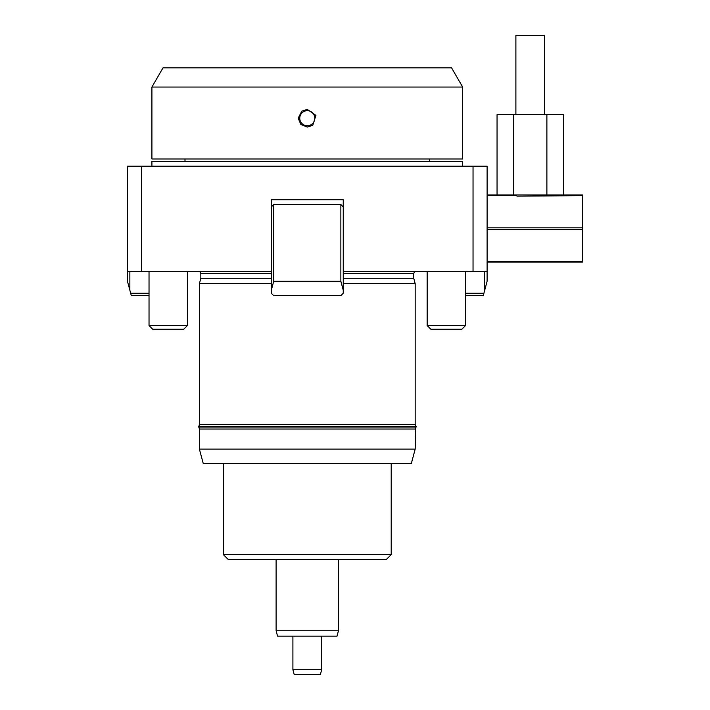 <?xml version="1.0" encoding="UTF-8"?>
<svg xmlns="http://www.w3.org/2000/svg" width="710" height="710" viewBox="0 0 710 710"><rect width="100%" height="100%" fill="white"/><g stroke="black" fill="none" stroke-linecap="round" stroke-linejoin="round"><path stroke-width="1.06" d="M473.037 166.175L141.53 166.175L141.53 271.681L271.318 271.681L271.318 199.75L343.249 199.75L343.249 271.681L473.037 271.681L473.037 166.175L487.113 166.175L487.113 271.681L473.037 271.681M141.53 166.175L127.454 166.175L127.454 271.681L141.53 271.681M487.113 194.948L582.546 194.948L582.546 227.821L487.113 227.821M515.114 194.948L517.164 196.146L582.546 195.649M516.729 195.649L487.113 195.649M311.903 124.17A7.535 7.535 0 0 1 301.342 122.848A7.535 7.535 0 0 1 302.664 112.278A7.535 7.535 0 0 1 313.234 113.6A7.535 7.535 0 0 1 311.903 124.17M298.164 118.224L301.794 111.159L307.288 109.375L315.914 115.375L312.773 125.288L307.288 127.072L300.88 124.516L298.164 118.224M497.053 194.948L497.053 114.629L513.667 114.629L513.667 194.948M563.5 194.948L563.5 114.629L513.667 114.629M546.886 114.629L546.886 194.948M415.643 426.337L415.181 424.367L415.181 283.663L343.249 283.663M271.318 283.663L199.386 283.663L200.823 278.302L271.318 278.302M415.181 424.367L199.386 424.367L199.386 283.663M415.181 283.663L413.744 278.302L343.249 278.302M343.249 273.572L413.744 273.572L413.744 278.302M200.823 278.302L200.823 273.572L271.318 273.572M415.181 449.111L199.386 449.111L203.237 463.497L411.33 463.497L415.181 449.111L415.643 427.056M199.386 449.111L199.386 429.017L415.181 429.017M391.21 554.616L223.366 554.616L228.158 559.409L386.409 559.409L391.21 554.616L391.21 463.497M223.366 554.616L223.366 463.497M307.288 158.987L151.913 158.987L151.913 87.055L462.663 87.055L462.663 158.987L307.288 158.987M277.557 636.133L292.902 636.133L292.902 669.707L294.18 674.5L320.387 674.5L321.674 669.707L321.674 636.133L337.019 636.133L338.457 630.764L276.11 630.764L277.557 636.133M321.674 636.133L292.902 636.133M321.674 669.707L292.902 669.707M462.663 87.055L451.587 67.867L162.989 67.867L151.913 87.055M429.568 161.383L429.568 158.987M184.999 161.383L184.999 158.987M151.913 166.175L151.913 161.383L462.663 161.383L462.663 166.175M149.029 293.257L130.667 293.257L131.306 295.653L149.029 295.653M130.667 293.257L127.454 281.267L127.454 271.681M129.85 290.221L129.85 271.681M487.113 262.088L582.546 262.088L582.546 261.386L487.113 261.386M487.113 229.215L582.546 229.215L582.546 261.386M582.546 229.215L582.546 227.821M543.824 195.649L545.44 194.948M515.886 114.629L515.886 35.5L544.659 35.5L544.659 114.629M465.538 325.544L427.171 325.544L430.846 329.227L461.855 329.227L465.538 325.544L465.538 271.681M427.171 325.544L427.171 271.681M187.396 325.544L149.029 325.544L152.712 329.227L183.721 329.227L187.396 325.544L187.396 271.681M149.029 325.544L149.029 271.681M273.714 295.653L340.853 295.653L343.249 293.257L343.249 290.221L340.853 281.267L273.714 281.267L271.318 290.221L271.318 293.257L273.714 295.653M273.714 281.267L273.714 204.542L340.853 204.542L340.853 281.267M273.714 204.542L271.318 206.938M271.318 271.681L271.318 290.221M343.249 206.938L340.853 204.542M343.249 290.221L343.249 271.681M465.538 295.653L483.261 295.653L483.9 293.257L465.538 293.257M484.717 271.681L484.717 290.221L483.9 293.257M487.113 271.681L487.113 281.267L484.717 290.221M307.288 426.337L198.445 426.337L198.445 427.056L416.122 427.056L416.122 426.337L307.288 426.337M200.113 271.681L200.823 273.572M276.11 559.409L276.11 630.764M199.386 424.367L198.924 426.337M198.924 427.056L199.386 429.017M413.744 273.572L414.454 271.681M338.457 559.409L338.457 630.764"/></g></svg>
